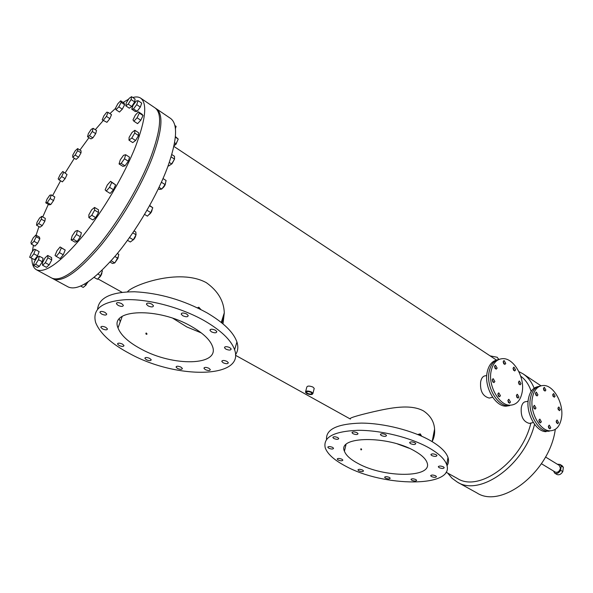 <?xml version="1.0" encoding="UTF-8"?>
<svg xmlns="http://www.w3.org/2000/svg" width="593" height="593" viewBox="0 0 593 593"><rect width="100%" height="100%" fill="white"/><g stroke="black" fill="none" stroke-linecap="round" stroke-linejoin="round"><path stroke-width="0.89" d="M552.72 394.604L554.203 397.266L555.115 396.198L553.625 393.537L552.72 394.604M557.954 408.036L559.421 410.682L560.341 409.6L558.865 406.954L557.954 408.036M556.19 421.089L557.65 423.75L558.591 422.646L557.124 419.985L556.19 421.089M548.332 426.226L549.807 428.909L550.778 427.783L549.296 425.099L548.332 426.226M538.889 420.207L540.386 422.913L541.365 421.786L539.86 419.088L538.889 420.207L539.363 422.223L538.881 420.215M533.515 406.464L535.034 409.177L536.005 408.073L534.478 405.353L533.515 406.464M535.457 393.263L536.984 395.968L537.933 394.886L536.406 392.181L535.457 393.263M543.455 388.445L544.967 391.128L545.886 390.061L544.374 387.377L543.455 388.445M561.571 417.472C563.817 403.366 553.58 385.102 543.485 385.48C537.569 385.769 533.841 390.083 532.292 398.414C529.786 412.476 540.127 431.118 550.134 430.815C556.33 430.525 560.14 426.078 561.571 417.472M550.134 430.815L548.125 431.237C538.11 431.548 527.777 412.936 530.298 398.896C531.662 391.291 534.968 387.014 540.216 386.05C534.968 387.014 531.662 391.291 530.298 398.896C527.777 412.936 538.11 431.548 548.125 431.237L549.237 431.207M553.143 396.509L552.698 394.768L553.143 396.509M558.361 409.911L557.939 408.184L558.361 409.911M556.597 422.987L556.175 421.186L556.597 422.987M548.77 428.176L548.325 426.263L548.77 428.176M534.011 408.51L533.507 406.487L534.011 408.51M535.953 395.294L535.449 393.344L535.953 395.294M543.914 390.416L543.433 388.578L543.914 390.416M513.041 368.231L514.635 370.996L515.599 369.928L514.005 367.171L513.041 368.231M518.475 382.107L520.039 384.864L521.01 383.782L519.438 381.032L518.475 382.107M516.392 395.412L517.956 398.177L518.949 397.065L517.385 394.308L516.392 395.412L516.955 397.555L516.392 395.405M507.875 400.453L509.454 403.24L510.484 402.113L508.898 399.326L507.875 400.453M508.468 402.669L507.89 400.386L508.468 402.669M497.809 394.041L499.417 396.85L500.455 395.724L498.846 392.914L497.809 394.041M498.446 396.317L497.823 393.96L498.446 396.317M492.234 379.824L493.865 382.648L494.888 381.544L493.257 378.719L492.234 379.824M492.894 382.129L492.242 379.772L492.894 382.129M494.51 366.378L496.148 369.194L497.149 368.112L495.511 365.303L494.51 366.378L495.17 368.661L494.518 366.378M503.175 361.678L504.799 364.465L505.77 363.398L504.146 360.611L503.175 361.678M522.225 391.854C524.887 377.296 513.805 358.113 502.871 358.639C496.704 358.98 492.761 363.287 491.034 371.559C488.083 386.065 499.276 405.649 510.106 405.212C516.577 404.878 520.617 400.431 522.225 391.854M510.106 405.212L508.105 405.694C497.275 406.138 486.097 386.592 489.055 372.107C490.53 364.762 493.895 360.507 499.165 359.351C493.895 360.507 490.53 364.762 489.055 372.107C486.097 386.592 497.275 406.138 508.105 405.694L506.111 406.175L509.639 405.612M513.627 370.41L513.034 368.297L513.627 370.41M519.031 384.257L518.467 382.151L519.031 384.257M503.798 363.909L503.168 361.723L503.798 363.909M553.543 471.035L554.707 473.162L556.857 474.459C559.036 475.341 561.015 474.393 562.794 471.62L563.35 467.306L562.134 465.735L560 464.43L557.368 464.245M554.707 473.162C556.886 474.044 558.865 473.095 560.644 470.316L562.794 471.62M560 464.43L561.208 466.002L563.35 467.306M561.208 466.002L560.644 470.316M51.799 278.08L51.925 278.147C61.168 281.934 76.727 271.068 98.623 245.539C119.245 220.552 140.341 184.623 151.156 156.174C160.896 129.341 162.208 113.256 155.084 107.926L140.682 98.156M31.866 258.481C31.955 264.352 33.519 268.132 36.551 269.83C45.402 273.403 60.745 262.225 82.583 236.31C103.182 210.967 124.515 174.705 135.678 146.145C145.752 119.23 147.405 103.219 140.615 98.112C138.606 96.8 136.005 96.6 132.802 97.519M128.607 99.179L123.129 102.441M115.591 108.341L109.913 113.611M103.264 120.512L95.295 129.711M88.987 137.658L79.944 150.029M74.347 158.287L65.163 172.911M60.59 180.776L52.599 195.646M48.344 204.318L42.74 216.934M38.975 226.593L36.084 235.213M33.43 245.257L32.304 251.706M36.551 269.83L51.925 278.147C61.168 281.934 76.727 271.068 98.623 245.539C119.245 220.552 140.341 184.623 151.156 156.174C160.896 129.341 162.208 113.256 155.084 107.926M152.549 157.071C162.26 130.252 163.535 114.16 156.389 108.808C163.535 114.16 162.26 130.252 152.549 157.071C141.764 185.52 120.69 221.411 100.061 246.369C78.172 271.861 62.584 282.705 53.311 278.895C62.584 282.705 78.172 271.861 100.061 246.369C120.69 221.411 141.764 185.52 152.549 157.071M53.185 278.829L51.925 278.147M215.348 330.182C212.072 328.826 210.285 328.907 209.981 330.427L211.456 331.85C214.725 333.207 216.512 333.118 216.816 331.598L215.348 330.182M229.765 347.602C226.57 346.297 224.821 346.364 224.502 347.802L225.903 349.144C229.083 350.441 230.833 350.374 231.159 348.936L229.765 347.602M226.941 361.374C223.857 360.121 222.153 360.173 221.834 361.515L223.205 362.805C226.281 364.05 227.986 363.998 228.305 362.649L226.941 361.374M208.929 368.283C205.927 367.074 204.281 367.104 203.977 368.379L205.356 369.647C208.351 370.847 209.996 370.818 210.3 369.55L208.929 368.283M180.932 367.104C177.989 365.925 176.38 365.948 176.099 367.163L177.537 368.468C180.472 369.647 182.081 369.624 182.362 368.401L180.932 367.104M149.688 358.38C146.76 357.194 145.166 357.208 144.907 358.417L146.427 359.781C149.347 360.959 150.941 360.944 151.2 359.729L149.688 358.38M122.366 344.044C119.401 342.836 117.799 342.85 117.562 344.088L119.171 345.534C122.128 346.742 123.729 346.72 123.967 345.482L122.366 344.044M105.747 327.314C102.708 326.061 101.077 326.083 100.854 327.388L102.552 328.922C105.591 330.175 107.214 330.145 107.444 328.848L105.747 327.314M104.983 312.37C101.84 311.066 100.165 311.103 99.943 312.496L101.699 314.105C104.828 315.409 106.503 315.365 106.725 313.979L104.983 312.37M121.602 303.609C118.363 302.245 116.628 302.304 116.406 303.786L118.148 305.425C121.38 306.781 123.107 306.722 123.337 305.239L121.602 303.609M151.793 304.083C148.487 302.697 146.708 302.771 146.464 304.32L148.146 305.929C151.445 307.307 153.216 307.233 153.461 305.691L151.793 304.083M186.639 313.986C183.319 312.6 181.517 312.681 181.243 314.246L182.822 315.772C186.128 317.151 187.929 317.07 188.203 315.506L186.639 313.986M357.038 432.712C354.147 431.593 352.479 431.622 352.042 432.786L353.035 433.713C355.919 434.825 357.579 434.802 358.024 433.631L357.038 432.712M385.554 434.55C382.618 433.416 380.906 433.446 380.439 434.654L381.388 435.558C384.323 436.685 386.028 436.648 386.503 435.447L385.554 434.55M414.878 442.712C411.92 441.577 410.193 441.615 409.689 442.823L410.586 443.683C413.536 444.809 415.256 444.772 415.767 443.564L414.878 442.712M337.736 437.56C334.926 436.478 333.31 436.492 332.895 437.597L333.903 438.524C336.713 439.598 338.321 439.583 338.744 438.479L337.736 437.56M332.554 447.359C329.819 446.314 328.255 446.321 327.84 447.359L328.841 448.256C331.569 449.294 333.133 449.294 333.548 448.249L332.554 447.359M341.902 459.204C339.233 458.196 337.691 458.189 337.276 459.182L338.232 460.035C340.901 461.043 342.443 461.05 342.858 460.057L341.902 459.204M362.605 470.064C359.958 469.078 358.424 469.063 357.994 470.034L358.898 470.842C361.537 471.828 363.072 471.835 363.509 470.872L362.605 470.064M389.334 477.409C386.68 476.424 385.124 476.409 384.672 477.38L385.532 478.151C388.178 479.137 389.727 479.144 390.187 478.18L389.334 477.409M415.804 479.544C413.106 478.544 411.52 478.536 411.031 479.537L411.861 480.286C414.544 481.294 416.138 481.294 416.627 480.293L415.804 479.544M435.64 475.816C432.875 474.778 431.237 474.785 430.726 475.838L431.534 476.587C434.298 477.617 435.929 477.61 436.448 476.564L435.64 475.816M443.408 466.832C440.562 465.764 438.872 465.779 438.346 466.891L439.161 467.662C442 468.737 443.69 468.715 444.216 467.603L443.408 466.832M436.107 454.69C433.194 453.578 431.474 453.608 430.948 454.779L431.793 455.587C434.706 456.699 436.418 456.662 436.952 455.491L436.107 454.69M307.5 393.337L306.522 392.396C306.885 391.291 308.345 391.247 310.917 392.269L311.888 393.211C311.525 394.315 310.065 394.352 307.5 393.337M146.234 334.363L145.834 333.392L146.33 333.014L147.071 334.059L146.234 334.363M420.904 435.862L420.355 434.921L419.933 435.44M361.055 449.924L360.722 449.094L361.13 448.708L361.656 449.598L361.055 449.924M414.811 451.088C388.17 435.299 337.017 436.092 344.437 451.214C345.978 455.372 350.5 459.449 357.987 463.444C383.923 478.04 433.29 478.143 427.049 462.599C425.7 458.797 421.623 454.957 414.811 451.088M191.472 326.476C158.405 307.063 109.408 308.864 118.014 327.929C120.846 335.26 128.54 342.302 141.104 349.047C173.149 366.8 220.003 365.985 212.539 346.482C210.137 339.826 203.117 333.155 191.472 326.476M408.977 448.189L397.666 444.031M223.413 315.595L221.997 323.037M201.368 332.947L186.847 326.951L172.904 318.308M311.592 392.062L312.941 393.367C312.444 394.908 310.406 394.96 306.833 393.544L305.469 392.232C305.966 390.691 308.012 390.631 311.592 392.062M314.023 389.171L314.223 388.393L312.889 387.036C309.294 385.695 307.256 385.769 306.766 387.266L305.662 391.499M497.193 359.914C491.931 361.078 488.558 365.325 487.083 372.656C484.11 387.118 495.274 406.62 506.111 406.175M538.236 386.547C532.988 387.511 529.682 391.788 528.311 399.378C525.783 413.395 536.109 431.971 546.116 431.66M457.233 478.388L457.403 478.484C478.959 492.627 521.655 461.94 530.846 423.18L529.304 423.402C523.293 421.719 520.624 416.516 521.277 407.776C521.966 403.751 523.612 401.698 526.206 401.631L528.104 401.172M491.968 397.399L489.284 398.073C482.746 396.354 479.87 390.943 480.649 381.848C481.427 377.852 483.176 375.806 485.904 375.725L486.742 375.495M200.886 309.531L198.781 307.189L197.617 307.915M421.667 436.203L420.237 433.861L419.162 435.114M419.807 433.965L417.739 434.521M429.162 447.967C438.924 453.601 444.765 459.152 446.685 464.63C455.461 487.668 383.456 487.194 345.615 466.135C334.393 460.227 327.603 454.156 325.253 447.923C322.814 437.263 333.585 431.4 357.572 430.318C380.536 430.058 410.838 437.53 429.162 447.967M326.521 439.406C325.883 429.221 337.432 423.78 361.174 423.098C383.849 423.15 412.854 430.518 430.57 440.703C440.295 446.373 446.106 451.977 447.997 457.507C448.968 460.553 448.634 463.296 446.996 465.75M235.51 354.71C237.986 351.123 238.46 346.89 236.926 342.02C233.59 332.354 223.583 322.607 206.898 312.778C183.533 300.051 159.413 293.046 134.552 291.763C111.195 291.889 98.875 297.686 97.6 309.161M130.26 353.902C176.966 379.453 245.191 378.616 234.598 349.737C231.211 340.167 221.122 330.494 204.348 320.709C181.406 307.678 149.177 298.983 126.064 299.658C102.211 301.311 92.063 308.916 95.629 322.473C99.965 333.503 111.506 343.984 130.26 353.902M68.262 286.982L68.395 287.056C78.046 291.074 93.842 280.526 115.783 255.405C136.427 230.803 157.278 195.23 167.723 166.892C177.099 140.156 178.056 124.004 170.584 118.437L156.456 108.853M235.51 355.281L350.396 419.066C348.387 418.235 356.193 415.775 373.805 411.668C390.335 407.932 410.571 403.722 423.572 410.964C430.429 415.619 434.098 421.66 434.58 429.095C434.921 433.653 434.128 437.767 432.193 441.437M127.51 291.83C131.653 285.537 179.042 267.658 206.364 282.691C217.883 290.918 223.857 300.955 224.287 312.815L223.005 323.874M498.631 359.462L497.26 357.282L490.1 355.867M534.137 388.193C531.632 381.877 527.918 377.089 522.996 373.82L518.838 371.581M447.656 473.073L452.007 478.24L457.366 482.124C479.974 496.904 524.731 464.979 534.545 424.291M532.677 422.653L530.846 423.18M531.165 391.365C528.993 384.738 525.509 379.668 520.713 376.177M476.69 492.798L476.883 492.909C501.441 509.194 549.755 471.761 555.285 429.384M119.282 318.982L120.253 321.799M345.726 445.721L345.467 445.21M199.759 308.968L198.751 308.464M541.431 463.726L555.33 472.117C557.754 472.747 559.444 471.457 560.415 468.248L559.362 465.461L545.516 457.003M124.641 104.709L124.145 103.123L120.683 100.81L117.874 103.679L115.531 108.119L115.983 109.727L119.467 112.033L122.291 109.179L124.641 104.709L121.165 102.381L120.683 100.81M115.983 109.727L118.808 106.859L122.291 109.179M118.808 106.859L121.165 102.381M108.067 112.403L106.777 112.173L103.857 115.872L102.211 119.83L106.925 122.328L109.861 118.622L111.499 114.657L108.067 112.403L106.421 116.376L109.861 118.622M102.211 119.83L106.925 122.328M103.486 120.09L106.421 116.376M93.131 128.325L91.174 129.385L88.387 133.573L87.534 136.731L90.944 138.903L92.893 137.873L95.703 133.662L96.533 130.512L93.131 128.325L92.278 131.476L95.703 133.662M87.534 136.731L89.476 135.701L92.893 137.873M89.476 135.701L92.278 131.476M77.631 148.584L75.2 150.815L72.754 155.151L72.724 157.286L76.141 159.391L78.58 157.189L81.033 152.831L81.033 150.711L77.631 148.584L77.616 150.696L81.033 152.831M72.724 157.286L75.155 155.062L78.58 157.189M75.155 155.062L77.616 150.696M62.799 171.481L60.093 174.69L58.173 178.834L58.952 179.79L62.391 181.858L65.119 178.656L67.039 174.49L62.799 171.481L67.039 174.49M58.952 179.79L61.672 176.573L65.119 178.656M61.672 176.573L63.599 172.407M49.775 195.238L47.003 199.181L45.75 202.813L49.226 204.837L50.768 204.533L53.563 200.575L54.793 196.943L51.317 194.897L49.775 195.238M45.75 202.813L47.277 202.502L50.768 204.533M47.277 202.502L50.071 198.529L53.563 200.575M50.071 198.529L51.317 194.897M39.605 217.994L36.981 222.39L36.514 225.199L40.057 227.201L42.236 225.622L44.868 221.204L45.305 218.402L41.777 216.378L39.605 217.994M36.514 225.199L38.686 223.605L42.236 225.622M38.686 223.605L41.325 219.18L44.868 221.204M41.325 219.18L41.777 216.378M33.186 237.882L30.955 242.381L31.347 244.101L34.965 246.102L37.618 243.308L39.857 238.786L39.427 237.096L35.832 235.073L33.186 237.882M31.347 244.101L33.994 241.292L37.618 243.308M33.994 241.292L36.247 236.763L39.857 238.786M36.247 236.763L35.832 235.073M29.65 257.273L34.624 259.697L37.544 255.857L39.153 251.632L35.461 249.594L34.172 249.23L31.273 253.055L29.65 257.273L34.624 259.697M30.918 257.673L33.838 253.819L37.544 255.857M33.838 253.819L35.461 249.594M33.519 265.33L37.3 267.384L39.397 266.339L42.296 261.75L43.074 258.244L39.308 256.176L37.218 257.266L34.335 261.824L33.519 265.33L35.61 264.278L39.397 266.339M35.61 264.278L38.515 259.682L42.296 261.75M38.515 259.682L39.308 256.176M88.068 281.927L85.103 285.833M42.57 265.241L46.424 267.347L49.175 264.841L51.754 259.927L51.554 257.555L47.722 255.435L44.986 257.962L42.422 262.847L42.57 265.241L45.32 262.729L49.175 264.841M45.32 262.729L47.9 257.807L51.754 259.927M47.9 257.807L47.722 255.435M87.416 282.364L86.044 285.04L84.473 284.173M86.044 285.04L83.228 287.42L80.752 286.071M101.855 272.424L101.855 273.395C101.025 275.812 99.958 277.316 98.653 277.902M56.231 256.391L60.138 258.563L63.281 254.775L65.208 250.046L60.108 246.962L56.987 250.75L55.045 255.457L56.231 256.391L59.367 252.588L63.281 254.775M59.367 252.588L61.309 247.859L65.208 250.046M61.309 247.859L60.108 246.962M101.826 270.512L102.426 270.942L101.759 270.571M102.426 270.942L100.632 275.612L97.949 274.114M100.632 275.612L97.474 279.281L94.102 277.413M118.289 256.71L115.264 262.21M71.101 239.913L75.029 242.144L77.186 241.447L80.374 236.733L81.374 232.752L77.453 230.492L75.304 231.24L72.138 235.932L71.101 239.913L73.243 239.201L77.186 241.447M73.243 239.201L76.43 234.472L80.374 236.733M76.43 234.472L77.453 230.492M117.355 253.507L118.793 254.33L117.948 258.303L114.797 262.899L112.522 263.485L109.994 262.047M117.948 258.303L114.842 256.517M114.797 262.899L111.121 260.801M135.827 235.213C135.308 237.593 134.211 239.313 132.521 240.373M88.876 217.616L92.812 219.929L95.703 217.601L98.549 212.494L98.468 209.766L94.554 207.431L91.67 209.796L88.839 214.866L88.876 217.616L91.767 215.274L95.703 217.601M91.767 215.274L94.613 210.159L98.549 212.494M94.613 210.159L94.554 207.431M134.07 230.981L135.812 232.019L136.056 234.791L133.299 239.794L130.327 241.996L127.517 240.343M136.056 234.791L132.802 232.856M133.299 239.794L129.519 237.563M152.171 209.247C151.912 211.597 150.8 213.421 148.828 214.725L148.769 214.725M106.273 191.05L110.179 193.429L113.485 189.723L115.62 184.853L110.565 181.317L107.274 185.031L105.131 189.879L106.273 191.05L109.579 187.329L113.485 189.723M109.579 187.329L111.729 182.451L115.62 184.853M111.729 182.451L110.565 181.317M149.71 205.474L152.786 207.772L150.778 212.59L147.442 216.149L144.581 214.407M152.786 207.772L149.547 205.778M150.778 212.59L146.997 210.27M165.499 182.881C165.514 184.608 164.565 186.365 162.66 188.144L162.312 188.329M125.012 165.84L128.34 161.222L129.511 157.167L125.672 154.714L123.544 155.299L120.253 159.895L119.052 163.95L122.892 166.366L125.012 165.84L121.165 163.409L124.486 158.776L128.34 161.222M124.486 158.776L125.672 154.714M119.052 163.95L121.165 163.409M163.031 178.567L166.099 180.524L165.069 184.571L161.77 189.056L159.532 189.463L158.383 188.744M161.77 189.056L159.057 187.336M165.069 184.571L161.407 182.244M174.342 159.435L172.037 163.727L170.954 164.439M135.575 140.489L138.517 135.538L138.614 132.75L134.856 130.282L132.039 132.447L129.111 137.368L128.977 140.17L132.743 142.609L135.575 140.489L131.794 138.028L134.744 133.062L138.517 135.538M134.744 133.062L134.856 130.282M128.977 140.17L131.794 138.028M171.8 154.536L174.475 156.293L174.527 159.117L171.651 163.964L168.746 165.951L168.197 165.595M171.651 163.964L169.309 162.438M174.527 159.117L171.11 156.878M177.655 140.356L176.032 144.203L174.209 145.619M140.778 120.246L143.039 115.546L142.098 114.279L138.421 111.818L135.256 115.235L132.995 119.912L133.892 121.202L137.583 123.648L140.778 120.246L137.079 117.785L139.348 113.078L143.039 115.546M139.348 113.078L138.421 111.818M133.892 121.202L137.079 117.785M175.387 136.553L178.241 139.088L176.084 143.728L173.964 145.863M176.084 143.728L174.572 142.72M178.241 139.088L175.335 137.139M175.469 128.429L175.469 129.378M140.333 107.088L141.712 103.123L138.11 100.691L136.308 100.988L133.129 105.213L131.735 109.164L135.337 111.573L137.131 111.321L140.333 107.088L136.716 104.65L138.11 100.691M131.735 109.164L133.514 108.904L137.131 111.321M133.514 108.904L136.716 104.65M175.402 128.637L176.121 126.376L174.891 125.546M134.648 101.922L135.078 99.053L131.55 96.674L129.111 98.386L126.235 102.945L125.775 105.821L129.311 108.178L131.75 106.503L134.648 101.922L131.105 99.535L131.55 96.674M125.775 105.821L128.207 104.131L131.75 106.503M128.207 104.131L131.105 99.535M544.003 387.466L544.374 387.377M536.028 392.277L536.406 392.181M534.108 405.442L534.478 405.353M503.716 360.737L504.146 360.611M495.066 365.429L495.511 365.303M492.813 378.838L493.257 378.719M498.409 393.026L498.846 392.914M508.483 399.43L508.898 399.326M516.977 394.412L517.385 394.308M519.038 381.136L519.438 381.032M513.582 367.282L514.005 367.171M155.158 107.97L156.389 108.808M210.256 329.552L209.981 330.427M224.747 347.001L224.502 347.802M222.056 360.789L221.834 361.515M204.192 367.69L203.977 368.379M176.321 366.496L176.099 367.163M145.137 357.742L144.907 358.417M117.822 343.377L117.562 344.088M101.144 326.61L100.854 327.388M100.261 311.651L99.943 312.496M116.739 302.875L116.406 303.786M146.797 303.379L146.464 304.32M181.554 313.319L181.243 314.246M352.16 432.267L352.042 432.786M380.55 434.128L380.439 434.654M409.793 442.319L409.689 442.823M333.014 437.1L332.895 437.597M327.951 446.9L327.84 447.359M337.373 458.76L337.276 459.182M358.083 469.634L357.994 470.034M384.753 476.994L384.672 477.38M411.112 479.151L411.031 479.537M430.807 475.43L430.726 475.838M438.427 466.461L438.346 466.891M431.037 454.312L430.948 454.779M306.522 392.396L306.663 391.869M344.437 451.214L345.978 444.646M122.225 316.38L118.014 327.929M312.941 393.367L314.223 388.393M197.81 307.641L197.425 307.826M446.685 464.63L447.997 457.507M236.926 342.02L234.598 349.737M432.156 441.629L434.58 429.095M224.287 312.815L221.271 322.451M498.624 358.935L498.535 359.484M540.994 385.798L523.108 373.894M496.452 360.077L173.86 146.389M457.403 478.484L446.069 472.191M122.054 292.282L97.852 278.843M476.883 492.909L457.366 482.124M68.395 287.056L53.311 278.895M492.65 397.228L489.284 398.073M533.329 422.512L529.304 423.402M146.33 333.014L145.96 333.184"/></g></svg>
